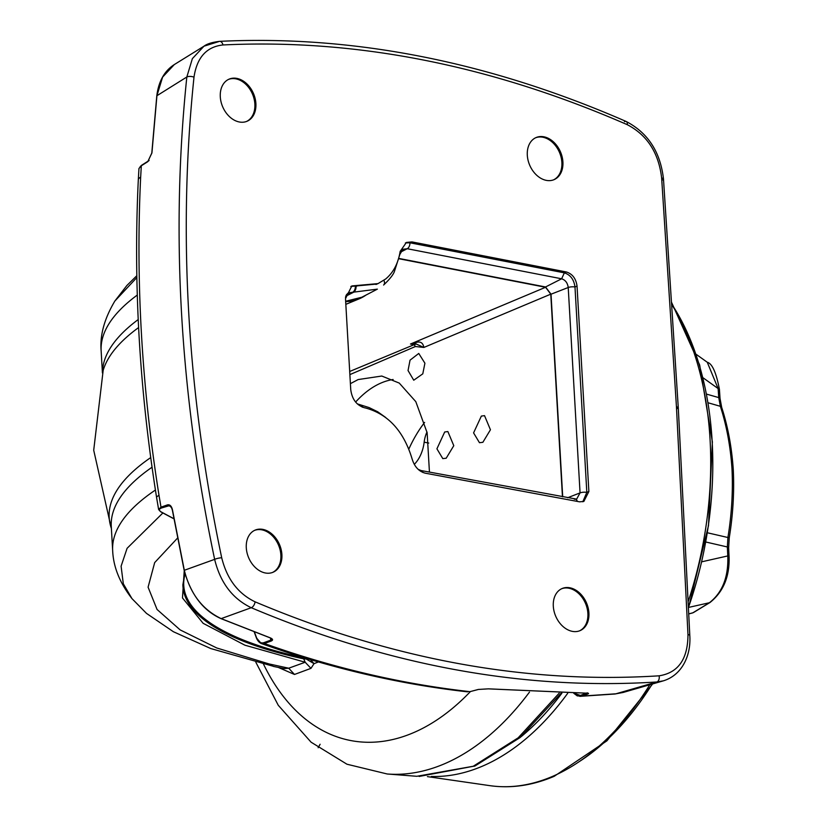 <?xml version="1.0" encoding="UTF-8"?>
<svg xmlns="http://www.w3.org/2000/svg" width="827" height="827" viewBox="0 0 827 827"><rect width="100%" height="100%" fill="white"/><g stroke="black" fill="none" stroke-linecap="round" stroke-linejoin="round"><path stroke-width="1.24" d="M155.424 490.029A427.073 128.35 -3.3 0 0 112.668 550.648C113.33 566.867 119.76 582.859 131.969 598.614L123.316 583.79L121.104 566.195L127.1 548.301L162.867 512.978M136.858 277.562L114.87 301.028L126.851 285.532L136.827 275.701M265.353 662.934L273.499 666.428L284.043 668.598L288.716 668.206L305.184 662.241L303.705 658.85L304.233 657.91L306.497 658.24M562.908 161.968A22.887 16.767 66.9 0 0 536.113 137.54A22.887 16.767 66.9 0 0 527.306 155.197A22.887 16.767 66.9 0 0 554.09 179.635A22.887 16.767 66.9 0 0 562.908 161.968M553.573 179.841A22.887 16.767 66.9 0 0 561.874 162.412A22.887 16.767 66.9 0 0 535.607 137.768M529.466 692.106A284.695 173.887 100.8 0 1 444.378 763.838A284.695 173.887 100.8 0 1 387.212 773.989L416.808 776.295L473.23 766.257L518.167 737.829L559.207 693.15M159.838 510.952L158.608 509.453L160.996 507.168L167.54 504.863C169.98 504.408 171.644 506.165 172.523 510.145L184.307 570.216C190.117 593.517 202.429 609.664 221.254 618.658L269.726 637.638C272.848 638.889 273.375 640.005 271.318 640.977L264.371 643.499C333.116 667.958 401.612 684.012 469.881 691.651A0.827 0.589 75.4 0 0 470.046 691.641L478.326 689.449L488.457 688.839L585.961 693.14C588.917 693.14 589.32 693.512 587.17 694.256L581.154 696.138L615.898 693.801A13.976 7.567 84.8 0 1 614.978 693.998A13.976 7.567 84.8 0 1 614.016 693.977M623.072 692.478L663.388 680.828L656.783 681.986L615.898 693.801L623.072 692.478L614.978 693.998L579.851 696.355L574.01 693.264M574.134 693.264L580.389 695.435A0.827 0.651 -107.3 0 0 581.154 696.138L577.236 695.869L573.762 693.264M587.17 694.256A0.827 0.651 -107.3 0 1 586.415 693.553L587.418 693.171M585.961 693.14A0.827 0.538 89 0 1 585.867 693.15L587.646 692.902M256.442 637.462L254.437 632.024L256.453 637.452C258.22 641.824 260.66 643.561 263.782 642.682A0.827 0.662 -109.9 0 0 264.371 643.499L261.26 643.52L256.37 637.803C257.455 640.584 259.089 642.486 261.26 643.52C330.2 668.051 398.976 684.156 467.586 691.848M269.726 637.638L271.628 638.547M271.318 640.977A0.827 0.662 -110 0 1 270.729 640.17L271.845 639.033M172.026 508.254L169.525 505.597L161.616 507.954C158.763 509.081 158.608 510.404 161.182 511.934A0.827 0.672 118.9 0 1 160.831 511.872L160.831 511.872A0.827 0.672 118.9 0 1 160.572 511.562M161.182 511.934L173.897 518.705M140.197 166.589L141.355 165.555M662.396 180.017A4.931 1.458 176.3 0 0 663.481 179.014A4.931 1.458 176.3 0 0 661.641 178.012C658.706 152.902 647.262 135.132 627.311 124.701C490.762 65.147 355.972 38.569 222.959 44.958C206.564 46.736 196.909 57.487 193.994 77.18C177.815 232.573 187.047 392.763 221.698 557.749C226.929 578.931 238.042 593.621 255.067 601.818C391.822 659.522 526.499 684.187 659.088 675.814A4.931 3.256 86.2 0 1 656.783 681.986C523.77 690.4 388.597 665.642 251.243 607.711C232.501 598.738 220.302 582.621 214.638 559.362C179.883 393.735 170.61 232.945 186.83 77.004L156.799 95.798C158.619 81.284 164.459 70.874 174.311 64.568L162.599 77.107L156.934 95.643L151.93 152.933L147.754 161.699L141.314 165.782L138.957 168.501L138.305 179.883C133.302 283.733 139.412 389.641 156.613 497.616A13.976 3.081 170.9 0 1 159.011 495.383L160.996 507.168A0.827 0.662 -109.5 0 0 161.616 507.954M147.754 161.699A0.827 0.62 -122.4 0 1 148.291 161.141L149.139 160.438M156.799 95.798L151.796 153.088L148.002 161.213L141.562 165.297A0.827 0.62 -122.4 0 0 141.314 165.782L140.662 177.154A13.976 5.251 -177.2 0 0 138.305 179.883M318.416 661.931L314.033 663.668L306.238 659.026L303.705 658.85A358.494 107.737 -3.3 0 1 182.881 584.71L184.855 573.287M310.414 659.584L314.033 663.668L310.962 668.361L305.184 662.241L244.906 645.194L203.132 623.31L182.478 597.942L184.235 570.682M306.393 658.375L306.238 659.026M310.962 668.361L294.484 674.46L288.716 668.206L269.106 663.947L273.499 666.428M294.484 674.46L278.379 667.461M246.56 121.455A22.887 16.767 66.9 0 0 254.861 104.026A22.887 16.767 66.9 0 0 228.593 79.382M255.894 103.582A22.887 16.767 66.9 0 0 229.1 79.144A22.887 16.767 66.9 0 0 220.292 96.811A22.887 16.767 66.9 0 0 247.077 121.249A22.887 16.767 66.9 0 0 255.894 103.582M272.559 572.439A22.887 16.767 66.9 0 0 280.87 555.01A22.887 16.767 66.9 0 0 254.602 530.365M281.893 554.566A22.887 16.767 66.9 0 0 255.109 530.128A22.887 16.767 66.9 0 0 246.291 547.794A22.887 16.767 66.9 0 0 273.086 572.232A22.887 16.767 66.9 0 0 281.893 554.566M579.572 630.825A22.887 16.767 66.9 0 0 587.883 613.396A22.887 16.767 66.9 0 0 561.616 588.752M588.907 612.952A22.887 16.767 66.9 0 0 562.122 588.524A22.887 16.767 66.9 0 0 553.304 606.181A22.887 16.767 66.9 0 0 580.099 630.619A22.887 16.767 66.9 0 0 588.907 612.952M399.038 258.768L545.572 287.279L410.481 344.022L415.226 342.76A16.447 4.321 90 0 0 416.27 344.042L410.481 344.022L414.058 344.704L349.697 371.468M416.27 344.042L414.058 344.704L415.433 346.513L423.869 347.454L416.27 344.042M415.226 342.76C420.085 340.951 422.969 342.512 423.869 347.454L550.772 294.154L545.572 287.279M177.557 538.067L154.68 562.598L148.085 587.191L157.068 609.478L180.152 629.905L216.746 647.975L269.106 663.947M345.665 301.586A65.529 48.007 66.9 0 0 359.073 298.888A65.529 48.007 66.9 0 0 366.072 295.022M562.711 496.8L551.02 294.205L545.551 286.969L399.1 258.479M345.645 301.266L361.812 297.244L377.37 289.14L348.353 292.81L346.399 294.805L345.469 297.462M562.453 496.748L550.772 294.154M405.385 242.942L409.923 242.787L564.345 272.858L561.626 278.792L407.235 248.72L402.894 249.299L399.875 254.365A4.931 2.171 8.6 0 0 399.751 253.693M575.799 499.322L576.636 499.136L580.058 492.892L568.221 287.507C567.58 282.896 565.379 279.991 561.626 278.792L545.551 286.969M566.402 271.98L411.98 241.908L406.388 242.435L400.144 251.429C398.221 263.368 393.394 272.559 385.651 279.009L378.022 283.609L351.837 285.946L345.5 298.65L350.741 389.641C352.044 399.296 356.623 405.333 364.459 407.763L365.172 407.897C387.997 413.924 403.638 430.929 412.104 458.923C414.492 466.748 418.896 471.504 425.316 473.199L579.593 501.834L583.862 501.42L588.876 491.496L577.039 286.111C576.016 278.637 572.48 273.933 566.402 271.98L564.345 272.858C570.413 274.812 573.959 279.516 574.982 286.99L586.819 492.375L582.797 501.772M350.834 286.452L376.988 284.033M659.088 675.814C678.274 672.827 687.899 659.057 687.971 634.526A4.931 1.509 -2.9 0 1 689.811 635.601L678.274 407.608L676.434 406.584L661.641 178.012M677.179 408.631L678.274 407.618L663.481 179.014C660.422 152.054 648.006 132.878 626.204 121.497A4.931 2.646 113.7 0 1 627.311 124.701M193.994 77.18A4.931 2.036 6 0 0 186.83 77.004L192.371 58.634L203.98 46.188L218.597 41.66A4.931 3.246 87.1 0 1 219.62 41.35L219.62 41.35A4.931 3.246 87.1 0 1 222.959 44.958M169.525 505.597C170.476 505.421 171.427 506.982 172.388 510.28L184.163 570.341L214.638 559.362A4.931 0.879 168.1 0 1 221.698 557.749M255.067 601.818A4.931 2.667 113 0 1 251.243 607.711L221.057 618.658L269.54 637.638M408.889 448.958A106.972 65.333 100.8 0 1 424.613 422.421M393.135 379.51A106.972 65.333 -79.2 0 0 381.164 382.963A106.972 65.333 -79.2 0 0 355.62 402.056M429.44 472.072L427.135 432.728L415.805 401.653L399.276 383.097L381.795 376.037L358.153 379.562L350.4 383.656M444.688 431.994L436.914 448.813L442.796 458.623L446.198 458.22L453.785 445.681L447.872 431.549L444.688 431.994M482.865 442.3L490.442 429.771L484.529 415.65L481.355 416.084L473.582 432.893L479.464 442.703L482.865 442.3M408.042 370.527L413.748 380.213L422.783 373.845L424.913 363.208L418.762 353.449L410.037 360.169L408.042 370.527M707.271 362.257L718.125 388.566A4.6 1.344 -3.8 0 1 719.428 389.403C716.223 372.553 712.171 363.508 707.271 362.257L696.365 354.452M703.105 377.825L718.125 388.566L718.735 397.591L720.369 406.315C726.592 425.554 730.468 446.435 731.998 468.94L733.291 469.819C734.355 492.086 733.001 514.756 729.249 537.819L728.649 547.877A4.6 1.427 -2.8 0 0 727.346 546.967L727.781 555.93A4.6 1.427 -2.8 0 1 729.083 556.85C729.714 576.564 723.367 591.77 710.042 602.469A4.6 3.163 58 0 0 710.641 601.911M731.998 468.94C733.063 491.352 731.709 514.177 727.925 537.426L727.346 546.967L705.813 542.005M701.73 561.812L727.781 555.93C728.556 576.988 722.426 592.597 709.401 602.738L692.881 612.797L688.705 613.903M708.17 402.801L720.369 406.315A4.6 2.367 -18 0 1 721.692 407.38L721.692 407.38C727.915 426.618 731.781 447.428 733.291 469.808M729.249 537.819L707.395 532.774M688.664 607.4L709.401 602.738A4.6 3.163 58 0 0 710.042 602.469L693.419 612.59M428.768 443.065L424.158 442.187A27.467 16.778 100.8 0 1 414.286 464.36M424.158 442.187A21.864 13.356 100.8 0 1 426.98 431.983M152.054 467.224A427.073 128.35 176.7 0 0 111.273 526.489L112.668 550.648M138.595 327.564A428.655 128.826 176.7 0 0 103.168 370.393L93.709 450.229L111.397 528.67M111.387 528.432A428.655 128.826 -3.3 0 1 150.731 457.579M102.424 372.977L101.152 350.999A427.073 128.35 -3.3 0 1 137.282 295.053M102.486 372.75A427.073 128.35 -3.3 0 1 138.212 319.553M473.23 766.257A6.575 4.817 66.9 0 0 475.008 765.978L419.144 776.45M580.389 695.435L586.312 693.15M585.867 693.15L488.323 688.86L478.492 689.439L470.046 691.641A0.827 0.589 75.4 0 0 470.201 691.568M263.782 642.682L270.729 640.17L270.439 638.01M221.057 618.658C203.101 610.595 190.81 594.499 184.163 570.341L184.338 570.392M167.54 504.863A0.827 0.662 70.5 0 0 168.16 505.638L170.693 506.393M138.957 168.501L141.562 165.297A0.827 0.62 -122.4 0 1 141.851 165.224L148.291 161.141M140.662 177.154C135.649 281.118 141.768 387.191 159.011 495.383M263.472 664.04A258.014 157.595 -79.2 0 0 470.439 691.537M349.883 374.61L415.433 346.513M185.072 574.093A357.626 107.479 176.7 0 0 304.233 657.91M383.862 280.353A4.931 3.287 51 0 1 383.604 285.036C389.486 279.454 393.063 275.009 394.345 271.68L399.875 254.365M411.98 241.908L409.923 242.787A4.931 2.998 101.2 0 1 407.235 248.72L400.475 252.163M551.02 294.205L568.221 287.507A4.931 1.478 -3.3 0 1 574.982 286.99L577.039 286.111M567.642 497.73L580.058 492.892A4.931 1.478 -3.3 0 1 586.819 492.375L588.876 491.496M574.331 499.27A4.931 3.019 100.7 0 1 575.365 499.188L575.365 499.188A4.931 3.019 100.7 0 1 577.329 501.41M420.033 470.635A4.931 3.029 100.3 0 1 421.046 470.542L421.046 470.542A4.931 3.029 100.3 0 1 422.948 472.506M360.582 405.209A4.931 3.019 100.8 0 1 360.944 405.24A4.931 3.019 100.8 0 1 360.944 405.251A4.931 3.019 100.8 0 1 362.857 407.329M358.112 285.532L356.055 286.411A4.931 3.019 100.8 0 1 353.398 292.355L345.779 296.231M357.409 285.398L355.352 286.276A4.931 3.019 100.8 0 1 352.695 292.22L346.006 295.621M359.207 405.199A4.931 3.019 100.8 0 1 360.241 405.106L360.241 405.106A4.931 3.019 100.8 0 1 362.102 407.049M687.971 634.526L676.434 406.584M624.468 121.703A4.931 2.646 113.7 0 1 626.204 121.497C489.026 61.653 353.491 34.93 219.62 41.35C212.208 42.249 206.998 43.862 203.98 46.188L174.311 64.568M706.64 394.138L718.735 397.591A4.6 1.344 -3.8 0 1 720.028 398.418L719.428 389.403M521.165 736.671A276.28 168.749 -79.2 0 0 561.895 693.191M567.725 693.253A279.567 170.755 100.8 0 1 482.317 766.226A279.567 170.755 100.8 0 1 431.343 776.47M427.425 776.615L489.832 785.65A276.425 168.832 -79.2 0 0 552.167 776.553A276.425 168.832 -79.2 0 0 649.805 684.756M688.095 601.839A276.425 168.832 -79.2 0 0 671.586 304.284M671.565 303.891A272.631 166.516 100.8 0 1 688.395 607.628M652.214 684.063A272.631 166.516 100.8 0 1 579.2 761.646M101.152 350.999C99.767 335.348 104.347 318.684 114.87 301.028M131.969 598.614L146.493 613.386L173.412 631.735L210.802 648.564L272.786 666.128M475.008 765.978L520.235 737.467L561.151 693.181M254.199 631.931L256.36 637.772M156.613 497.616L158.608 509.453L160.831 511.872L173.928 518.829M255.822 662.2L278.265 705.276L311.086 742.191L346.958 764.22L387.212 773.989M345.831 304.346L359.073 298.888M418.142 469.322L421.046 470.542L576.636 499.136M357.316 403.876L369.121 407.587L377.67 411.763L385.775 417.542M663.388 680.828C681.955 675.132 691.124 655.646 689.811 635.601M378.022 283.609L375.965 284.488M720.028 398.418L721.692 407.38M318.147 747.742L320.111 744.259M729.083 556.85L728.649 547.877M688.715 613.944L692.685 612.9M489.832 785.65C511.086 788.638 532.547 785.526 554.204 776.305L606.904 740.847L652.648 683.939M671.441 302.072L699.683 365.048L712.378 441.949L708.491 525.6L688.415 608.103"/></g></svg>

